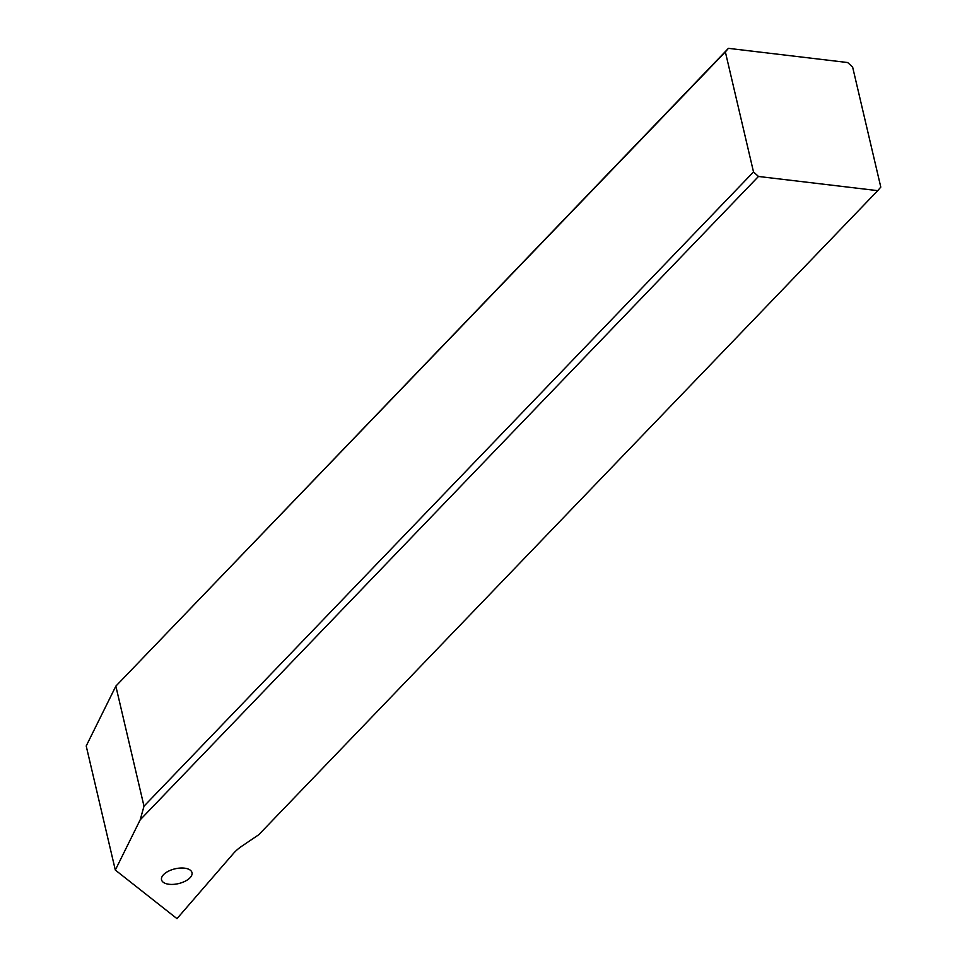 <?xml version="1.0" encoding="UTF-8"?>
<svg xmlns="http://www.w3.org/2000/svg" width="967" height="967" viewBox="0 0 967 967"><rect width="100%" height="100%" fill="white"/><g stroke="black" fill="none" stroke-linecap="round" stroke-linejoin="round"><path stroke-width="1.45" d="M140.203 819.811L758.466 176.465L877.722 190.656L258.781 834.714L242.064 846.016A47.407 23.015 -13.2 0 0 233.446 853.462L176.985 918.65L115.315 870.058L140.203 819.811L143.998 806.188L753.511 171.945L725.359 51.904L728.417 48.35L151.166 649.401L725.359 51.904M163.532 874.652A15.641 7.591 -13.2 0 1 179.935 868.076A15.641 7.591 -13.2 0 1 191.998 872.645A15.641 7.591 -13.2 0 1 189.991 877.794A15.641 7.591 -13.2 0 1 173.601 884.358A15.641 7.591 -13.2 0 1 161.537 879.789A15.641 7.591 -13.2 0 1 163.532 874.652M753.511 171.945L758.466 176.465M877.722 190.656L880.792 187.102L852.628 67.061L847.672 62.541L728.417 48.35M115.315 870.058L86.208 745.98L115.847 686.147L151.166 649.401M115.847 686.147L143.998 806.188"/></g></svg>
